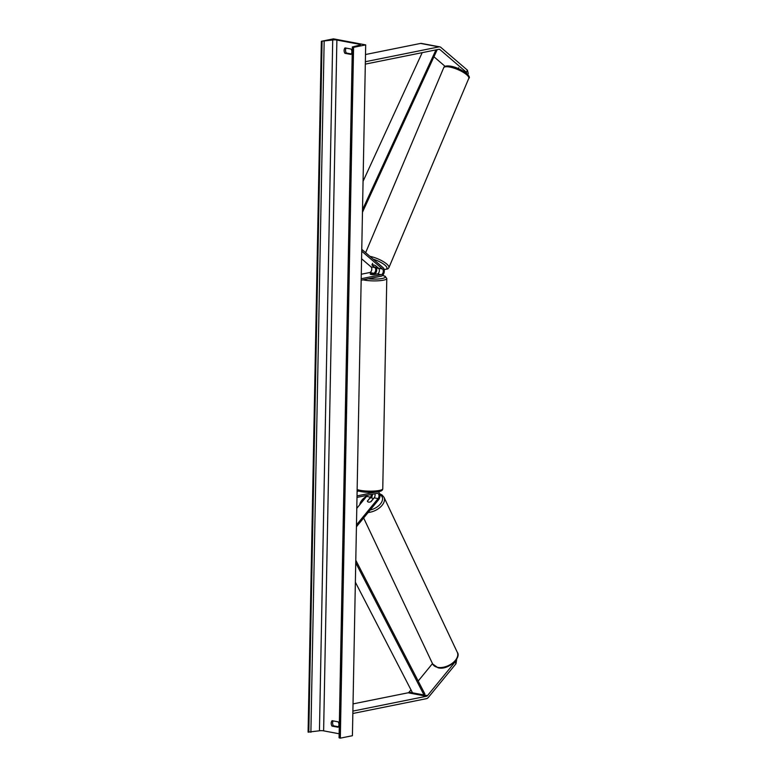 <?xml version="1.0" encoding="UTF-8"?>
<svg xmlns="http://www.w3.org/2000/svg" width="777" height="777" viewBox="0 0 777 777"><rect width="100%" height="100%" fill="white"/><g stroke="black" fill="none" stroke-linecap="round" stroke-linejoin="round"><path stroke-width="1.17" d="M410.975 689.84L409.061 692.171A2.448 1.573 -79.4 0 1 408.129 692.793L353.03 703.894M432.488 663.597L418.191 681.031M456.711 659.119L456.002 663.704L428.36 697.406A4.895 3.157 -79.4 0 1 426.495 698.649L352.845 713.49M456.002 663.704L455.108 661.926L427.476 695.629A2.448 1.573 -79.4 0 1 426.534 696.25L352.894 711.091M455.108 661.926L455.215 661.266M467.773 74.679L468.269 73.572L467.395 70.153L440.841 47.378A4.895 3.157 100.6 0 0 439.821 46.873L421.406 43.415A4.895 3.157 100.6 0 0 420.59 43.425L365.501 54.526M445.114 66.366L433.935 56.77M467.395 70.153L466.433 72.31L439.879 49.534A2.448 1.573 100.6 0 0 439.364 49.281A2.448 1.573 100.6 0 0 438.956 49.281L365.316 64.122M439.821 46.873A4.895 3.157 100.6 0 0 439.005 46.882L365.365 61.723M466.433 72.31L466.773 73.65M373.115 264.802A3.059 0.816 24.1 0 1 375.602 265.705L378.574 268.259A3.059 1.972 -79.4 0 1 379.283 271.464A3.059 1.972 -79.4 0 1 377.311 273.951L373.883 274.65A3.059 0.592 -178.9 0 1 370.192 273.999A3.059 0.592 -178.9 0 1 370.202 273.951L373.63 273.261A3.059 1.972 100.6 0 0 375.592 270.775A3.059 1.972 100.6 0 0 374.893 267.57L371.921 265.015A3.059 0.816 24.1 0 1 371.94 264.947A3.059 0.816 24.1 0 1 373.115 264.802A3.059 0.874 22.9 0 0 371.94 264.947L372.63 263.325M375.31 273.659A4.594 2.962 100.6 0 0 376.398 267.589M361.286 274.232L369.716 272.533A3.059 1.972 100.6 0 0 371.678 270.046A3.059 1.972 100.6 0 0 370.979 266.832L361.577 258.77M361.169 280.225L381.196 276.194A4.594 2.962 100.6 0 0 384.149 272.455A4.594 2.962 100.6 0 0 383.09 267.647L361.761 249.349M361.198 278.729L381.225 274.689A3.059 1.972 100.6 0 0 383.187 272.203A3.059 1.972 100.6 0 0 382.488 268.988L361.723 251.175M370.202 273.951L373.086 273.465A3.059 0.592 1.1 0 1 376.301 274.067L376.301 274.155M371.921 265.015L374.252 266.938A3.059 0.874 22.9 0 0 376.35 267.579A3.059 0.874 22.9 0 0 377.525 267.434L377.544 267.375M371.396 494.483A3.059 1.972 -79.4 0 1 370.483 497.154L367.472 501.087M367.385 500.932A3.059 1.787 -26.5 0 0 367.414 501.155A3.059 1.836 -25.3 0 0 367.472 501.35A3.059 1.836 -25.3 0 0 368.551 502.097A3.059 1.787 -26.5 0 0 371.076 501.621L374.164 497.843A3.059 1.972 100.6 0 0 374.844 493.783M367.502 501.408A3.059 1.787 -26.5 0 0 368.551 502.097M372.406 494.279A4.594 2.962 -79.4 0 1 371.299 497.931M367.181 495.328A3.059 1.972 -79.4 0 1 366.569 496.416L356.789 508.352M356.993 497.387L377.03 493.346A3.059 1.972 -79.4 0 1 377.535 493.337A3.059 1.972 -79.4 0 1 378.962 495.415A3.059 1.972 -79.4 0 1 378.078 498.581L356.468 524.931M377.845 491.841A4.594 2.962 -79.4 0 1 379.963 494.978A4.594 2.962 -79.4 0 1 378.632 499.689L356.429 526.767M357.022 495.881L375.602 492.142M357.109 491.385L358.624 491.083M376.301 274.067L373.426 274.65A3.059 0.592 1.1 0 1 370.202 274.048M373.009 498.727L373.077 498.921A3.059 1.836 -25.3 0 0 373.009 498.727A3.059 1.836 -25.3 0 0 371.93 497.989A3.059 1.836 -25.3 0 0 369.813 498.232L367.404 501.165M373.077 498.921L370.736 501.777M346.086 48.096A3.827 2.836 -101.4 0 0 345.522 50.155A3.827 2.836 -101.4 0 0 346.357 53.021L351.301 53.953M345.046 47.902A3.827 2.836 -101.4 0 0 344.114 50.437A3.827 2.836 -101.4 0 0 344.939 53.312L350.932 54.429A3.827 2.836 -101.4 0 0 351.029 49.029L345.046 47.902M338.374 726.748L333.44 725.815A3.827 2.836 78.6 0 1 332.605 722.95A3.827 2.836 78.6 0 1 333.168 720.891M331.196 723.232A3.827 2.836 78.6 0 1 332.129 720.697L338.112 721.823A3.827 2.836 78.6 0 1 338.005 727.223L332.022 726.106A3.827 2.836 78.6 0 1 331.196 723.232M321.357 41.288L333.459 38.85L365.685 44.891L352.418 735.712L340.316 738.15L339.073 737.781L352.34 46.97L359.868 45.076A3.059 0.592 1.1 0 0 360.479 44.736A3.059 0.592 1.1 0 0 359.44 44.27L336.878 40.045A3.059 0.592 1.1 0 0 332.721 39.986L321.357 41.288L308.09 732.109L319.454 730.798A3.059 0.592 1.1 0 1 323.62 730.856L339.151 733.77M365.685 44.891L353.574 47.339L340.316 738.15M353.574 47.339L352.34 46.97M332.022 726.106L333.44 725.815M344.939 53.312L346.357 53.021M458.284 68.58L458.634 67.764M377.525 267.434L375.369 265.588M355.371 582.206L412.509 692.822L424.019 694.978L355.74 562.81M424.019 694.978L424.854 693.929L355.788 560.246M435.965 49.883L362.519 209.703M422.193 52.661L363.063 181.323M437.208 49.631L362.47 212.276M408.129 692.793L426.534 696.25M409.061 692.171L427.476 695.629M420.59 43.425L439.005 46.882M438.762 49.32L439.879 49.534M369.716 272.533L373.63 273.261M370.979 266.832L374.893 267.57M378.574 268.259L382.488 268.988M377.311 273.951L381.225 274.689M366.569 496.416L370.483 497.154M374.164 497.843L378.078 498.581M357.148 489.539A13.627 2.622 1.1 0 0 379.38 490.433A13.627 2.622 1.1 0 0 382.76 488.772C382.75 490.248 381.342 491.229 378.525 491.715L364.86 492.152L357.129 490.491M368.259 278.797A12.092 2.331 1.1 0 0 382.294 278.467A12.092 2.331 1.1 0 0 382.546 275.456M382.76 488.772L386.791 278.525A13.627 2.622 -178.9 0 1 383.411 280.186A13.627 2.622 -178.9 0 1 363.082 279.837M378.195 491.715A12.092 2.331 -178.9 0 1 365.656 492.181A12.092 2.331 -178.9 0 1 357.138 490.122M457.303 652.33C461.684 657.682 447.95 670.668 438.005 667.773L432.663 663.976A13.627 8.178 -25.3 0 0 437.48 667.307A13.627 8.178 -25.3 0 0 452.321 663.228A13.627 8.178 -25.3 0 0 457.303 652.33L384.023 497.319A13.627 8.178 154.7 0 1 380.73 506.779A13.627 8.178 154.7 0 1 368.133 512.49M366.763 496.163A12.092 7.255 -25.3 0 0 359.848 504.613M370.173 510.003A12.092 7.255 -25.3 0 0 381.245 502.806A12.092 7.255 -25.3 0 0 379.924 494.648M359.44 44.27L359.421 45.183M336.878 40.045L323.62 730.856M352.855 47.203L339.598 738.014M322.067 41.424L308.809 732.235M324.155 41.453L310.887 732.264M332.721 39.986L319.454 730.798M468.774 78.399C472.27 76.496 460.033 67.385 450.048 66.094C446.202 65.637 444.065 66.2 443.667 67.803A13.627 3.875 22.9 0 1 449.009 66.919A13.627 3.875 22.9 0 1 462.733 72.018A13.627 3.875 22.9 0 1 468.774 78.399L388.879 267.706A13.627 3.875 -157.1 0 0 383.255 261.567A13.627 3.875 -157.1 0 0 369.939 256.361M373.232 259.188A12.092 3.438 22.9 0 1 385.421 265.569A12.092 3.438 22.9 0 1 384.12 269.425M378.797 268.483A12.092 3.438 22.9 0 1 376.437 267.715M386.791 278.525L385.159 276.272L382.605 275.398M367.055 495.648L358.828 505.866M432.663 663.976L363.646 517.968M379.72 493.793L382.051 494.968L384.023 497.319M384.159 269.59L387.83 268.92L388.879 267.706M443.667 67.803L365.646 252.68M378.875 268.58L376.466 267.793"/></g></svg>
